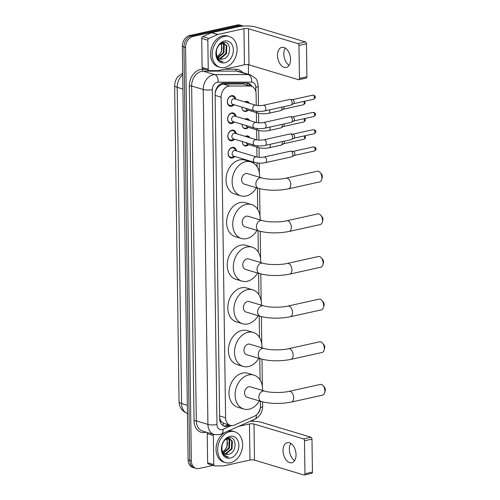 <?xml version="1.0" encoding="UTF-8"?>
<svg xmlns="http://www.w3.org/2000/svg" width="500" height="500" viewBox="0 0 500 500"><rect width="100%" height="100%" fill="white"/><g stroke="black" fill="none" stroke-linecap="round" stroke-linejoin="round"><path stroke-width="0.75" d="M245.231 136.381A5.15 3.869 -73.3 0 1 246.306 135.956A5.15 3.869 -73.3 0 1 247.856 136.006A5.15 3.869 -73.3 0 1 249.844 137.769M248.606 144.637A5.15 3.869 -73.3 0 1 246.444 145.919A5.15 3.869 -73.3 0 1 244.894 145.875A5.15 3.869 -73.3 0 1 242.387 141.581M244.988 119.138A5.15 3.869 -73.3 0 1 246.062 118.719A5.15 3.869 -73.3 0 1 247.619 118.763A5.15 3.869 -73.3 0 1 249.6 120.525M248.363 127.394A5.15 3.869 -73.3 0 1 246.206 128.675A5.15 3.869 -73.3 0 1 244.65 128.631A5.15 3.869 -73.3 0 1 242.144 124.338M244.75 101.9A5.15 3.869 -73.3 0 1 245.825 101.475A5.15 3.869 -73.3 0 1 247.375 101.519A5.15 3.869 -73.3 0 1 249.363 103.281M248.125 110.15A5.15 3.869 -73.3 0 1 245.963 111.431A5.15 3.869 -73.3 0 1 244.412 111.388A5.15 3.869 -73.3 0 1 241.9 107.094M234.838 156.481A5.481 4.119 -73.3 0 1 232.4 158A5.481 4.119 -73.3 0 1 230.75 157.95A5.481 4.119 -73.3 0 1 228.15 152.575A5.481 4.119 -73.3 0 1 232.25 147.406A5.481 4.119 -73.3 0 1 233.9 147.456A5.481 4.119 -73.3 0 1 236.506 150.931M234.6 139.238A5.481 4.119 -73.3 0 1 232.156 140.756A5.481 4.119 -73.3 0 1 230.506 140.706A5.481 4.119 -73.3 0 1 227.906 135.338A5.481 4.119 -73.3 0 1 232.013 130.162A5.481 4.119 -73.3 0 1 233.663 130.213A5.481 4.119 -73.3 0 1 236.262 133.688M234.356 122A5.481 4.119 -73.3 0 1 231.919 123.513A5.481 4.119 -73.3 0 1 230.269 123.462A5.481 4.119 -73.3 0 1 227.669 118.094A5.481 4.119 -73.3 0 1 231.769 112.919A5.481 4.119 -73.3 0 1 233.419 112.969A5.481 4.119 -73.3 0 1 236.025 116.444M234.119 104.756A5.481 4.119 -73.3 0 1 231.675 106.269A5.481 4.119 -73.3 0 1 230.025 106.219A5.481 4.119 -73.3 0 1 227.425 100.85A5.481 4.119 -73.3 0 1 231.531 95.675A5.481 4.119 -73.3 0 1 233.181 95.725A5.481 4.119 -73.3 0 1 235.781 99.206M256.262 105.337L256.1 93.831A9.663 7.256 106.7 0 0 251.4 86.237L243.175 84.019L223.156 84.056L221.894 84.213L218.45 86.519L216.944 88.519A3.219 2.419 106.7 0 0 215.888 89.831M251.4 86.237A9.663 7.256 106.7 0 0 249.788 86.006L229.769 86.044A9.663 7.256 106.7 0 0 228.469 86.188A9.663 7.256 106.7 0 0 221.112 97.188L225.594 417.756A9.663 7.256 106.7 0 0 230.294 425.35A9.663 7.256 106.7 0 0 234.506 425.006L254.4 416.188A9.663 7.256 106.7 0 0 260.456 405.625L260.394 401.262M221.594 421.856A9.663 7.256 -73.3 0 1 220.031 419.162L220.031 419.325A3.219 2.419 106.7 0 0 221.594 421.856L224.013 423.462L230.294 425.35M215.5 91.081A3.219 2.419 106.7 0 0 215.456 91.725L215.463 91.888A9.663 7.256 -73.3 0 1 216.944 88.519M215.463 91.888L215.138 93.394M219.631 417.606L220.031 419.162M260.1 380.019L259.8 358.619M259.5 337.381L259.206 315.981M258.906 294.738L258.606 273.337M258.312 252.1L258.012 230.7M257.719 209.456L257.419 188.056M257.119 166.819L257.069 162.956M256.988 157.062L256.844 147.113M256.744 139.825L256.606 129.869M256.506 122.581L256.363 112.625M212.994 465.387L198.969 468.5A9.663 7.256 -73.3 0 1 196.056 468.413L194.425 467.919A9.663 7.256 -73.3 0 1 189.725 460.331L183.95 46.994A9.663 7.256 -73.3 0 1 191.306 36L238.706 25.488A9.663 7.256 -73.3 0 1 241.619 25.575A9.663 7.256 -73.3 0 0 238.706 25.488L191.306 36A9.663 7.256 -73.3 0 0 183.95 46.994L189.725 460.331A9.663 7.256 -73.3 0 0 194.425 467.919L192.8 467.431A9.663 7.256 -73.3 0 1 188.094 459.844L182.325 46.506A9.663 7.256 -73.3 0 1 189.675 35.513L237.075 25A9.663 7.256 -73.3 0 1 239.988 25.087L243.244 26.062A9.663 7.256 -73.3 0 1 243.35 26.1M252.025 86.469A9.663 7.256 106.7 0 0 248.4 83.35A9.663 7.256 106.7 0 0 246.794 83.119L223.769 83.156A9.663 7.256 106.7 0 0 222.469 83.3A9.663 7.256 106.7 0 0 215.113 94.3L219.644 418.612A9.663 7.256 106.7 0 0 224.35 426.206A9.663 7.256 106.7 0 0 228.556 425.863L229.95 425.244M196.056 468.413A9.663 7.256 -73.3 0 1 191.35 460.819L185.581 47.488A9.663 7.256 -73.3 0 1 192.931 36.488L240.331 25.981A9.663 7.256 -73.3 0 1 243.244 26.062M248.381 64.7L248.512 74.312M253.344 419.881L253.363 421.287M228.319 424.756L226.925 425.375A9.663 7.256 -73.3 0 1 223.55 425.9M247.569 83.169A9.663 7.256 -73.3 0 1 250.369 85.931M224.844 67.481A16.1 12.094 -73.3 0 1 219.988 67.337A16.1 12.094 -73.3 0 1 212.356 51.556A16.1 12.094 -73.3 0 1 224.406 36.356A16.1 12.094 -73.3 0 1 229.256 36.506A16.1 12.094 -73.3 0 1 236.894 52.287A16.1 12.094 -73.3 0 1 224.844 67.481M219.988 67.337L218.363 66.85A16.1 12.094 -73.3 0 1 210.725 51.069A16.1 12.094 -73.3 0 1 222.781 35.869A16.1 12.094 -73.3 0 1 227.631 36.012L229.256 36.506M222.781 59.069C231.838 57.844 231.562 40.231 223.281 42.525C217.319 43.294 213.713 54.262 217.856 59.294L221.031 61.556L223.1 61.794C218.919 60.85 216.669 57.844 216.356 52.787A8.05 6.05 -73.3 0 0 220.275 59.019A8.05 6.05 -73.3 0 0 222.7 59.094L222.781 59.069A8.05 6.05 -73.3 0 1 222.7 59.094L220.194 58.994M224.469 41.025A11.269 8.469 -73.3 0 1 233.356 49.988A11.269 8.469 -73.3 0 1 224.775 62.812A11.269 8.469 -73.3 0 1 215.894 53.856A11.269 8.469 -73.3 0 1 224.469 41.025M219.006 58.412L220.106 58.312L225.888 53.356L226.206 45.7L223.762 43.275M219.294 58.594L220.756 58.506L226.531 53.55L226.856 45.894L224.094 43.356L221.831 43.331L219.8 44.35M217.938 57.444L223.3 52.575L223.625 44.925L222.369 43.225M218.194 57.725L223.944 52.769L224.269 45.119L222.731 43.194M220.806 43.712L221.194 44.5A8.05 6.05 -73.3 0 1 218.606 55.531L221.363 51.994L221.681 44.344L221.213 43.531M216.556 49.825L216.356 52.787M218.606 55.531L217.288 56.487M220.987 61.544L223.1 61.794M289.094 65.3A10.306 6.269 77.5 0 1 283.837 54.031A10.306 6.269 77.5 0 1 285.275 48.081M290.531 59.35A10.306 6.269 -102.5 0 0 281.788 47.337A10.306 6.269 -102.5 0 0 277.506 55.438A10.306 6.269 -102.5 0 0 286.25 67.45A10.306 6.269 -102.5 0 0 290.531 59.35M203.175 68.769A1.613 1.212 -73.3 0 1 202.906 68.731A1.613 1.212 -73.3 0 1 202.125 67.469L208.231 69.3L207.825 40.2L201.719 38.363A1.613 1.212 -73.3 0 1 202.731 36.606L211.544 32.7A1.613 1.212 -73.3 0 1 211.756 32.625L237.844 26.844A12.881 3.294 179.2 0 1 255.963 27.075L305.419 41.938A1.613 0.981 77.5 0 1 306.456 43.8L298.975 45.462A1.613 0.981 -102.5 0 0 297.931 43.6L248.481 28.737A3.219 0.825 -0.8 0 0 243.95 28.675L217.862 34.462A1.613 1.212 106.7 0 0 217.65 34.531L208.831 38.438A1.613 1.212 106.7 0 0 207.825 40.2M202.125 67.469L201.719 38.363M208.231 69.3A1.613 1.212 106.7 0 0 209.013 70.569A1.613 1.212 106.7 0 0 209.281 70.606L218.15 70.594A1.613 1.212 106.7 0 0 218.369 70.569L244.45 64.781A3.219 0.825 -0.8 0 1 248.981 64.844L298.438 79.7A1.613 0.981 -102.5 0 0 298.762 79.719A1.613 0.981 -102.5 0 0 299.431 78.45L306.919 76.794L306.456 43.8M306.919 76.794A1.613 0.981 77.5 0 1 306.25 78.056L298.762 79.719M299.431 78.45L298.975 45.462M230.362 462.762A16.1 12.094 -73.3 0 1 225.512 462.619A16.1 12.094 -73.3 0 1 217.875 446.838A16.1 12.094 -73.3 0 1 229.925 431.644A16.1 12.094 -73.3 0 1 234.775 431.788A16.1 12.094 -73.3 0 1 242.413 447.569A16.1 12.094 -73.3 0 1 230.362 462.762M225.512 462.619L223.881 462.131A16.1 12.094 -73.3 0 1 216.056 448.462A16.1 12.094 -73.3 0 1 225.006 432.438M227.288 431.425A16.1 12.094 -73.3 0 1 228.3 431.15A16.1 12.094 -73.3 0 1 233.15 431.294L234.775 431.788M228.3 454.356C237.356 453.125 237.081 435.513 228.8 437.806C222.838 438.575 219.231 449.544 223.375 454.575L226.556 456.838L228.619 457.075C224.438 456.131 222.188 453.125 221.875 448.069A8.05 6.05 -73.3 0 0 225.794 454.3A8.05 6.05 -73.3 0 0 228.219 454.375L228.3 454.356A8.05 6.05 -73.3 0 1 228.219 454.375L225.712 454.275M229.994 436.312A11.269 8.469 -73.3 0 1 238.875 445.269A11.269 8.469 -73.3 0 1 230.294 458.094A11.269 8.469 -73.3 0 1 221.412 449.137A11.269 8.469 -73.3 0 1 229.994 436.312M224.525 453.694L225.625 453.594L231.406 448.638L231.725 440.981L229.288 438.556M224.812 453.875L226.275 453.787L232.05 448.831L232.375 441.175L229.613 438.638L227.35 438.612L225.325 439.631M223.456 452.725L228.819 447.856L229.144 440.206L227.887 438.512M223.713 453.006L229.469 448.05L229.788 440.4L228.25 438.475M226.331 438.994L226.713 439.781A8.05 6.05 -73.3 0 1 224.125 450.812L226.881 447.275L227.206 439.625L226.737 438.812M222.075 445.106L221.875 448.069M224.125 450.812L222.812 451.769M226.506 456.825L228.619 457.075M320.194 172.6L321.669 174.394A2.256 1.369 77.5 0 1 322.381 176.456A2.256 1.369 77.5 0 1 322.294 177.219L321.712 179.462A5.475 3.331 -102.5 0 0 321.919 177.625A5.475 3.331 -102.5 0 0 320.194 172.6A5.475 3.331 -102.5 0 0 317.275 171.238L286.094 178.156A5.475 3.331 77.5 0 1 290.738 184.537A5.475 3.331 77.5 0 1 288.463 188.844L319.65 181.931A5.475 3.331 -102.5 0 0 321.712 179.462M286.094 178.156C279.35 179.812 266.619 179.575 261.675 177.906L247.425 173.625A5.475 4.112 106.7 0 0 245.781 173.575A5.475 4.112 106.7 0 0 241.681 178.744A5.475 4.112 106.7 0 0 244.275 184.106L258.525 188.388C267.831 190.706 277.812 190.856 288.463 188.844M256.394 187.75A17.706 13.306 -73.3 0 1 246.094 195.987A17.706 13.306 -73.3 0 1 240.756 195.825A17.706 13.306 -73.3 0 1 232.356 178.469A17.706 13.306 -73.3 0 1 245.613 161.75A17.706 13.306 -73.3 0 1 250.95 161.906A17.706 13.306 -73.3 0 1 259.544 177.269M240.756 195.825L234.65 193.994A17.706 13.306 -73.3 0 1 226.25 176.631A17.706 13.306 -73.3 0 1 239.506 159.913A17.706 13.306 -73.3 0 1 244.844 160.075L250.95 161.906M320.788 215.244L322.262 217.031A2.256 1.369 77.5 0 1 322.975 219.1A2.256 1.369 77.5 0 1 322.894 219.856L322.312 222.106A5.475 3.331 -102.5 0 0 322.519 220.263A5.475 3.331 -102.5 0 0 320.788 215.244A5.475 3.331 -102.5 0 0 317.875 213.881L286.688 220.794A5.475 3.331 77.5 0 1 291.331 227.181A5.475 3.331 77.5 0 1 289.056 231.481L320.244 224.569A5.475 3.331 -102.5 0 0 322.312 222.106M286.688 220.794C279.944 222.45 267.219 222.219 262.269 220.55L248.025 216.269A5.475 4.112 106.7 0 0 246.375 216.219A5.475 4.112 106.7 0 0 242.275 221.381A5.475 4.112 106.7 0 0 244.875 226.75L259.119 231.031C268.425 233.344 278.406 233.494 289.056 231.481M256.988 230.394A17.706 13.306 -73.3 0 1 246.688 238.625A17.706 13.306 -73.3 0 1 241.35 238.469A17.706 13.306 -73.3 0 1 232.95 221.106A17.706 13.306 -73.3 0 1 246.206 204.387A17.706 13.306 -73.3 0 1 251.544 204.55A17.706 13.306 -73.3 0 1 260.144 219.906M241.35 238.469L235.244 236.631A17.706 13.306 -73.3 0 1 226.844 219.269A17.706 13.306 -73.3 0 1 240.106 202.556A17.706 13.306 -73.3 0 1 245.438 202.712L251.544 204.55M321.388 257.881L322.863 259.675A2.256 1.369 77.5 0 1 323.575 261.737A2.256 1.369 77.5 0 1 323.488 262.5L322.906 264.744A5.475 3.331 -102.5 0 0 323.113 262.906A5.475 3.331 -102.5 0 0 321.388 257.881A5.475 3.331 -102.5 0 0 318.469 256.519L287.281 263.438A5.475 3.331 77.5 0 1 291.931 269.819A5.475 3.331 77.5 0 1 289.656 274.125L320.838 267.213A5.475 3.331 -102.5 0 0 322.906 264.744M287.281 263.438C280.538 265.094 267.812 264.856 262.863 263.188L248.619 258.906A5.475 4.112 106.7 0 0 246.969 258.856A5.475 4.112 106.7 0 0 242.869 264.025A5.475 4.112 106.7 0 0 245.469 269.394L259.713 273.669C269.025 275.988 279 276.137 289.656 274.125M257.587 273.031A17.706 13.306 -73.3 0 1 247.281 281.269A17.706 13.306 -73.3 0 1 241.944 281.106A17.706 13.306 -73.3 0 1 233.544 263.75A17.706 13.306 -73.3 0 1 246.806 247.031A17.706 13.306 -73.3 0 1 252.138 247.188A17.706 13.306 -73.3 0 1 260.738 262.55M241.944 281.106L235.844 279.275A17.706 13.306 -73.3 0 1 227.438 261.913A17.706 13.306 -73.3 0 1 240.7 245.194A17.706 13.306 -73.3 0 1 246.038 245.356L252.138 247.188M321.981 300.525L323.456 302.312A2.256 1.369 77.5 0 1 324.169 304.381A2.256 1.369 77.5 0 1 324.081 305.138L323.5 307.387A5.475 3.331 -102.5 0 0 323.706 305.544A5.475 3.331 -102.5 0 0 321.981 300.525A5.475 3.331 -102.5 0 0 319.062 299.163L287.881 306.075A5.475 3.331 77.5 0 1 292.525 312.462A5.475 3.331 77.5 0 1 290.25 316.762L321.431 309.85A5.475 3.331 -102.5 0 0 323.5 307.387M287.881 306.075C281.137 307.731 268.406 307.5 263.463 305.831L249.213 301.55A5.475 4.112 106.7 0 0 247.562 301.5A5.475 4.112 106.7 0 0 243.469 306.663A5.475 4.112 106.7 0 0 246.062 312.031L260.312 316.312C269.619 318.625 279.6 318.775 290.25 316.762M258.181 315.675A17.706 13.306 -73.3 0 1 247.875 323.906A17.706 13.306 -73.3 0 1 242.544 323.75A17.706 13.306 -73.3 0 1 234.144 306.388A17.706 13.306 -73.3 0 1 247.4 289.669A17.706 13.306 -73.3 0 1 252.738 289.831A17.706 13.306 -73.3 0 1 261.331 305.188M242.544 323.75L236.438 321.912A17.706 13.306 -73.3 0 1 228.038 304.556A17.706 13.306 -73.3 0 1 241.294 287.838A17.706 13.306 -73.3 0 1 246.631 287.994L252.738 289.831M322.575 343.162L324.05 344.956A2.256 1.369 77.5 0 1 324.762 347.019A2.256 1.369 77.5 0 1 324.675 347.781L324.1 350.025A5.475 3.331 -102.5 0 0 324.306 348.188A5.475 3.331 -102.5 0 0 322.575 343.162A5.475 3.331 -102.5 0 0 319.656 341.8L288.475 348.719A5.475 3.331 77.5 0 1 293.119 355.1A5.475 3.331 77.5 0 1 290.844 359.406L322.031 352.494A5.475 3.331 -102.5 0 0 324.1 350.025M288.475 348.719C281.731 350.375 269.006 350.138 264.056 348.469L249.812 344.188A5.475 4.112 106.7 0 0 248.162 344.137A5.475 4.112 106.7 0 0 244.062 349.306A5.475 4.112 106.7 0 0 246.656 354.675L260.906 358.95C270.212 361.269 280.194 361.419 290.844 359.406M258.775 358.312A17.706 13.306 -73.3 0 1 248.475 366.55A17.706 13.306 -73.3 0 1 243.137 366.388A17.706 13.306 -73.3 0 1 234.737 349.031A17.706 13.306 -73.3 0 1 247.994 332.312A17.706 13.306 -73.3 0 1 253.331 332.469A17.706 13.306 -73.3 0 1 261.925 347.831M243.137 366.388L237.031 364.556A17.706 13.306 -73.3 0 1 228.631 347.194A17.706 13.306 -73.3 0 1 241.887 330.475A17.706 13.306 -73.3 0 1 247.225 330.637L253.331 332.469M323.169 385.806L324.65 387.594A2.256 1.369 77.5 0 1 325.356 389.663A2.256 1.369 77.5 0 1 325.275 390.419L324.694 392.669A5.475 3.331 -102.5 0 0 324.9 390.825A5.475 3.331 -102.5 0 0 323.169 385.806A5.475 3.331 -102.5 0 0 320.256 384.444L289.069 391.356A5.475 3.331 77.5 0 1 293.712 397.744A5.475 3.331 77.5 0 1 291.438 402.044L322.625 395.131A5.475 3.331 -102.5 0 0 324.694 392.669M289.069 391.356C282.325 393.013 269.6 392.781 264.65 391.112L250.406 386.831A5.475 4.112 106.7 0 0 248.756 386.781A5.475 4.112 106.7 0 0 244.656 391.944A5.475 4.112 106.7 0 0 247.256 397.312L261.5 401.594C270.806 403.906 280.788 404.056 291.438 402.044M259.369 400.956A17.706 13.306 -73.3 0 1 249.069 409.188A17.706 13.306 -73.3 0 1 243.731 409.031A17.706 13.306 -73.3 0 1 235.331 391.669A17.706 13.306 -73.3 0 1 248.588 374.95A17.706 13.306 -73.3 0 1 253.925 375.112A17.706 13.306 -73.3 0 1 262.525 390.469M243.731 409.031L237.625 407.194A17.706 13.306 -73.3 0 1 229.225 389.837A17.706 13.306 -73.3 0 1 242.488 373.119A17.706 13.306 -73.3 0 1 247.819 373.275L253.925 375.112M235.125 99.006L234.319 97.644A4.831 3.631 106.7 0 0 232.587 96.225A4.831 3.631 106.7 0 0 231.131 96.181A4.831 3.631 106.7 0 0 227.512 100.744A4.831 3.631 106.7 0 0 229.806 105.475A4.831 3.631 106.7 0 0 231.262 105.519A4.831 3.631 106.7 0 0 232.031 105.25L233.456 104.556M233.6 98.781A2.9 2.175 106.7 0 0 231.431 101.519A2.9 2.175 106.7 0 0 232.806 104.362L254.131 110.769A2.9 2.175 106.7 0 1 252.731 108.669A2.9 2.175 106.7 0 1 254.925 105.194A2.9 2.175 106.7 0 1 255.8 105.219L234.475 98.812A2.9 2.175 106.7 0 0 233.6 98.781M264.656 110.938A2.9 1.762 77.5 0 0 265.856 108.837A2.9 1.762 77.5 0 0 265.856 108.663A2.9 1.762 77.5 0 0 263.4 105.281L289.694 99.45A2.9 1.762 77.5 0 1 290.038 99.431A2.9 1.762 77.5 0 1 290.281 99.481A2.9 1.762 77.5 0 1 292.15 102.831A2.9 1.762 77.5 0 1 291.269 104.987A2.9 1.762 77.5 0 1 290.95 105.113L264.656 110.938C260.95 111.65 257.444 111.594 254.131 110.769M292.431 99.675A2.094 1.275 77.5 0 1 292.606 99.669A2.094 1.275 77.5 0 1 292.787 99.706A2.094 1.275 77.5 0 1 294.137 102.125A2.094 1.275 77.5 0 1 293.5 103.681L291.269 104.987M235.362 116.25L234.556 114.887A4.831 3.631 106.7 0 0 232.825 113.469A4.831 3.631 106.7 0 0 231.369 113.425A4.831 3.631 106.7 0 0 227.756 117.987A4.831 3.631 106.7 0 0 230.044 122.719A4.831 3.631 106.7 0 0 231.5 122.762A4.831 3.631 106.7 0 0 232.269 122.494L233.694 121.8M233.837 116.025A2.9 2.175 106.7 0 0 231.669 118.763A2.9 2.175 106.7 0 0 233.044 121.6L254.375 128.012A2.9 2.175 106.7 0 1 252.969 125.913A2.9 2.175 106.7 0 1 255.169 122.438A2.9 2.175 106.7 0 1 256.044 122.463L234.713 116.05A2.9 2.175 106.7 0 0 233.837 116.025M264.894 128.181A2.9 1.762 77.5 0 0 266.1 126.081A2.9 1.762 77.5 0 0 266.1 125.906A2.9 1.762 77.5 0 0 263.637 122.525L289.931 116.694A2.9 1.762 77.5 0 1 290.275 116.675A2.9 1.762 77.5 0 1 290.525 116.725A2.9 1.762 77.5 0 1 292.394 120.075A2.9 1.762 77.5 0 1 291.506 122.225A2.9 1.762 77.5 0 1 291.188 122.35L264.894 128.181C261.194 128.894 257.681 128.837 254.375 128.012M292.669 116.912A2.094 1.275 77.5 0 1 292.85 116.912A2.094 1.275 77.5 0 1 293.031 116.95A2.094 1.275 77.5 0 1 294.381 119.369A2.094 1.275 77.5 0 1 293.738 120.925L291.506 122.225M235.606 133.494L234.8 132.125A4.831 3.631 106.7 0 0 233.069 130.712A4.831 3.631 106.7 0 0 231.612 130.669A4.831 3.631 106.7 0 0 227.994 135.225A4.831 3.631 106.7 0 0 230.287 139.963A4.831 3.631 106.7 0 0 231.744 140.006A4.831 3.631 106.7 0 0 232.512 139.738L233.938 139.044M234.081 133.269A2.9 2.175 106.7 0 0 231.912 136.006A2.9 2.175 106.7 0 0 233.287 138.844L254.613 145.256A2.9 2.175 106.7 0 1 253.212 143.156A2.9 2.175 106.7 0 1 255.413 139.681A2.9 2.175 106.7 0 1 256.281 139.706L234.956 133.294A2.9 2.175 106.7 0 0 234.081 133.269M265.138 145.425A2.9 1.762 77.5 0 0 266.337 143.325A2.9 1.762 77.5 0 0 266.337 143.15A2.9 1.762 77.5 0 0 263.881 139.769L290.175 133.938A2.9 1.762 77.5 0 1 290.519 133.919A2.9 1.762 77.5 0 1 290.763 133.969A2.9 1.762 77.5 0 1 292.631 137.319A2.9 1.762 77.5 0 1 291.75 139.469A2.9 1.762 77.5 0 1 291.431 139.594L265.138 145.425C261.431 146.137 257.925 146.081 254.613 145.256M292.913 134.156A2.094 1.275 77.5 0 1 293.094 134.156A2.094 1.275 77.5 0 1 293.269 134.188A2.094 1.275 77.5 0 1 294.619 136.613A2.094 1.275 77.5 0 1 293.981 138.169L291.75 139.469M235.844 150.731L235.037 149.369A4.831 3.631 106.7 0 0 233.306 147.956A4.831 3.631 106.7 0 0 231.85 147.912A4.831 3.631 106.7 0 0 228.238 152.469A4.831 3.631 106.7 0 0 230.531 157.206A4.831 3.631 106.7 0 0 231.981 157.25A4.831 3.631 106.7 0 0 232.75 156.975L234.175 156.287M234.319 150.512A2.9 2.175 106.7 0 0 232.15 153.25A2.9 2.175 106.7 0 0 233.525 156.088L254.856 162.5A2.9 2.175 106.7 0 1 253.45 160.394A2.9 2.175 106.7 0 1 255.65 156.925A2.9 2.175 106.7 0 1 256.525 156.95L235.194 150.538A2.9 2.175 106.7 0 0 234.319 150.512M265.375 162.669A2.9 1.762 77.5 0 0 266.581 160.562A2.9 1.762 77.5 0 0 266.581 160.394A2.9 1.762 77.5 0 0 264.119 157.012L290.419 151.181A2.9 1.762 77.5 0 1 290.756 151.163A2.9 1.762 77.5 0 1 291.006 151.206A2.9 1.762 77.5 0 1 292.875 154.562A2.9 1.762 77.5 0 1 291.988 156.713A2.9 1.762 77.5 0 1 291.669 156.838L265.375 162.669C261.675 163.381 258.169 163.325 254.856 162.5M293.15 151.4A2.094 1.275 77.5 0 1 293.331 151.4A2.094 1.275 77.5 0 1 293.512 151.431A2.094 1.275 77.5 0 1 294.862 153.856A2.094 1.275 77.5 0 1 294.219 155.406L291.988 156.713M248.556 103.044A4.831 3.631 106.7 0 0 246.875 101.706A4.831 3.631 106.7 0 0 245.419 101.662A4.831 3.631 106.7 0 0 244.825 101.856M242.469 109.7A4.831 3.631 106.7 0 0 244.094 110.956A4.831 3.631 106.7 0 0 245.55 111A4.831 3.631 106.7 0 0 246.319 110.725L247.744 110.037M245.769 108.256A2.9 2.175 106.7 0 0 247.094 109.838L258.087 113.144A2.9 2.175 106.7 0 1 256.706 111.275M281.756 107.15A2.9 1.762 77.5 0 1 281.931 108.344A2.9 1.762 77.5 0 1 281.05 110.5A2.9 1.762 77.5 0 1 280.731 110.625L268.606 113.312C264.9 114.025 261.394 113.969 258.087 113.144M283.769 106.7A2.094 1.275 77.5 0 1 283.919 107.638A2.094 1.275 77.5 0 1 283.281 109.194L281.05 110.5M248.8 120.288A4.831 3.631 106.7 0 0 247.119 118.95A4.831 3.631 106.7 0 0 245.662 118.906A4.831 3.631 106.7 0 0 245.069 119.094M242.706 126.944A4.831 3.631 106.7 0 0 244.338 128.2A4.831 3.631 106.7 0 0 245.794 128.244A4.831 3.631 106.7 0 0 246.562 127.969L247.987 127.281M246.006 125.5A2.9 2.175 106.7 0 0 247.338 127.081L258.325 130.387A2.9 2.175 106.7 0 1 256.944 128.519M282 124.394A2.9 1.762 77.5 0 1 282.175 125.588A2.9 1.762 77.5 0 1 281.288 127.744A2.9 1.762 77.5 0 1 280.969 127.869L268.844 130.556C265.144 131.269 261.637 131.206 258.325 130.387M284.012 123.944A2.094 1.275 77.5 0 1 284.163 124.881A2.094 1.275 77.5 0 1 283.519 126.438L281.288 127.744M249.037 137.531A4.831 3.631 106.7 0 0 247.356 136.194A4.831 3.631 106.7 0 0 245.9 136.15A4.831 3.631 106.7 0 0 245.306 136.337M242.95 144.188A4.831 3.631 106.7 0 0 244.575 145.444A4.831 3.631 106.7 0 0 246.031 145.488A4.831 3.631 106.7 0 0 246.8 145.213L248.225 144.519M246.25 142.744A2.9 2.175 106.7 0 0 247.575 144.325L258.569 147.631A2.9 2.175 106.7 0 1 257.188 145.756M282.238 141.631A2.9 1.762 77.5 0 1 282.419 142.831A2.9 1.762 77.5 0 1 281.531 144.987A2.9 1.762 77.5 0 1 281.212 145.113L269.088 147.8C265.381 148.506 261.875 148.45 258.569 147.631M284.25 141.188A2.094 1.275 77.5 0 1 284.4 142.125A2.094 1.275 77.5 0 1 283.762 143.681L281.531 144.987M294.613 460.581A10.306 6.269 77.5 0 1 289.363 449.312A10.306 6.269 77.5 0 1 290.8 443.363M296.05 454.631A10.306 6.269 -102.5 0 0 287.312 442.619A10.306 6.269 -102.5 0 0 283.025 450.719A10.306 6.269 -102.5 0 0 291.769 462.738A10.306 6.269 -102.5 0 0 296.05 454.631M208.7 464.056A1.613 1.212 -73.3 0 1 208.431 464.012A1.613 1.212 -73.3 0 1 207.644 462.75L213.75 464.581L213.344 435.481L207.237 433.65A1.613 1.212 -73.3 0 1 207.55 432.525M207.644 462.75L207.237 433.65M250.113 421.312A12.881 3.294 179.2 0 1 261.481 422.356L310.938 437.219A1.613 0.981 77.5 0 1 311.975 439.081L304.494 440.744A1.613 0.981 -102.5 0 0 303.456 438.881L254 424.019A3.219 0.825 -0.8 0 0 249.469 423.963L238.8 426.325M213.75 464.581A1.613 1.212 106.7 0 0 214.531 465.85A1.613 1.212 106.7 0 0 214.8 465.887L223.669 465.875A1.613 1.212 106.7 0 0 223.888 465.85L249.975 460.062A3.219 0.825 -0.8 0 1 254.5 460.125L303.956 474.988A1.613 0.981 -102.5 0 0 304.281 475A1.613 0.981 -102.5 0 0 304.956 473.731L312.438 472.075L311.975 439.081M312.438 472.075A1.613 0.981 77.5 0 1 311.769 473.338L304.281 475M304.956 473.731L304.494 440.744M213.656 434.363A1.613 1.212 106.7 0 0 213.344 435.481M223.156 84.056L229.769 86.044M222.987 425.588A9.663 5.356 -113.9 0 0 223.15 423.1M247.444 85.05A9.663 6.219 -90.1 0 0 247.175 83.131M218.45 86.519A9.663 6.219 -90.1 0 0 218.45 85.681M220.031 419.325A9.663 2.469 179.2 0 1 219.681 419.4M215.131 95.388L221.112 97.188M243.175 84.019L249.788 86.006M219.606 415.956L225.594 417.756M187.869 413.663C182.288 411.544 179.35 407.575 179.056 401.763A11.269 2.881 -0.8 0 0 181.594 403.544A12.881 9.675 106.7 0 0 187.45 413.525M182.719 74.806A12.881 9.675 106.7 0 0 177.181 87.319A11.269 2.881 179.2 0 1 174.644 85.538L175.194 81.556L176.762 78.138L177.987 76.513L182.694 73.175M182.919 89.044L177.181 87.319L181.594 403.544L187.331 405.269M188.094 459.844L191.35 460.819M182.325 46.506L185.581 47.488M189.675 35.513L192.931 36.488M237.075 25L240.331 25.981M255.869 91.713L255.806 87.344A6.438 4.838 106.7 0 0 251.6 82.131L218.069 82.188A6.438 4.838 106.7 0 0 217.2 82.287A6.438 4.838 106.7 0 0 212.294 89.619L216.975 424.519A6.438 4.838 106.7 0 0 222.05 429.637A6.438 4.838 106.7 0 0 222.913 429.35L231.456 425.562M216.975 424.519A6.438 1.65 -0.8 0 1 207.913 424.4L203.238 89.5A12.881 9.675 -73.3 0 1 213.044 74.837A12.881 9.675 -73.3 0 1 214.775 74.644L203.175 71.156A12.881 9.675 106.7 0 0 201.444 71.35A12.881 9.675 106.7 0 0 191.637 86.013L196.312 420.913A12.881 9.675 106.7 0 0 202.587 431.037L214.188 434.519A12.881 9.675 -73.3 0 1 207.913 424.4L196.312 420.913A1.613 0.413 179.2 0 0 194.05 420.881L189.369 85.981A1.613 0.413 179.2 0 1 191.637 86.013L203.238 89.5A6.438 1.65 -0.8 0 0 212.294 89.619M214.188 434.519L219.375 434.7L221.45 434.012A6.438 3.575 -113.9 0 0 222.913 429.35M189.369 85.981A14.488 10.888 -73.3 0 1 200.4 69.488A14.488 10.888 -73.3 0 1 202.356 69.269L204.681 69.262M224.394 69.231L235.888 69.212A14.488 10.888 -73.3 0 1 242.613 72.537M206.344 432.163A14.488 10.888 -73.3 0 1 194.05 420.881M218.069 82.188A6.438 4.144 -90.1 0 0 214.775 74.644L248.306 74.581L236.706 71.094L203.175 71.156A1.613 1.037 89.9 0 1 202.356 69.269M251.6 82.131A6.438 4.144 -90.1 0 0 248.306 74.581A12.881 9.675 -73.3 0 1 250.456 74.894L238.856 71.406A12.881 9.675 106.7 0 0 236.706 71.094A1.613 1.037 89.9 0 1 235.888 69.212M257.606 413.706A6.438 4.838 106.7 0 0 260.275 407.869M221.45 434.012L254.781 419.244A6.438 3.575 -113.9 0 0 256.3 415.006M260.331 407.525A6.438 1.65 -0.8 0 0 262.644 406.225L262.587 401.9M255.806 87.344A6.438 1.65 -0.8 0 0 258.175 86.031C257.5 81.5 256.6 78.919 255.475 78.275L250.456 74.894M226.925 425.375L228.556 425.863M248.981 64.844L248.481 28.737M244.45 64.781L243.95 28.675M211.756 32.625L217.862 34.462M297.931 43.6L305.419 41.938M217.65 34.531L211.544 32.7M202.731 36.606L208.831 38.438M261.675 177.906A5.475 4.112 106.7 0 0 260.025 177.856A5.475 4.112 106.7 0 0 255.856 184.088A5.475 4.112 106.7 0 0 258.525 188.388M262.269 220.55A5.475 4.112 106.7 0 0 260.619 220.5A5.475 4.112 106.7 0 0 256.456 226.731A5.475 4.112 106.7 0 0 259.119 231.031M262.863 263.188A5.475 4.112 106.7 0 0 261.219 263.137A5.475 4.112 106.7 0 0 257.05 269.369A5.475 4.112 106.7 0 0 259.713 273.669M263.463 305.831A5.475 4.112 106.7 0 0 261.812 305.781A5.475 4.112 106.7 0 0 257.644 312.013A5.475 4.112 106.7 0 0 260.312 316.312M264.056 348.469A5.475 4.112 106.7 0 0 262.406 348.419A5.475 4.112 106.7 0 0 258.238 354.65A5.475 4.112 106.7 0 0 260.906 358.95M264.65 391.112A5.475 4.112 106.7 0 0 263 391.062A5.475 4.112 106.7 0 0 258.837 397.294A5.475 4.112 106.7 0 0 261.5 401.594M313.575 99.269C315.025 98.306 315.575 97.619 315.212 97.194C315.469 96.112 314.619 95.438 312.669 95.181A2.094 1.275 77.5 0 1 314.444 97.625A2.094 1.275 77.5 0 1 313.575 99.269L293.387 103.744M315.212 97.194A2.094 0.537 179.2 0 1 314.444 97.625M313.819 116.512C315.269 115.55 315.812 114.862 315.456 114.438C315.712 113.356 314.862 112.681 312.913 112.425A2.094 1.275 77.5 0 1 314.688 114.862A2.094 1.275 77.5 0 1 313.819 116.512L293.631 120.988M315.456 114.438A2.094 0.537 179.2 0 1 314.688 114.862M314.056 133.756C315.506 132.794 316.056 132.106 315.694 131.681C315.95 130.594 315.1 129.925 313.15 129.669A2.094 1.275 77.5 0 1 314.925 132.106A2.094 1.275 77.5 0 1 314.056 133.756L293.869 138.231M315.694 131.681A2.094 0.537 179.2 0 1 314.925 132.106M314.3 151C315.75 150.037 316.294 149.344 315.938 148.925C316.194 147.838 315.344 147.169 313.394 146.912A2.094 1.275 77.5 0 1 315.169 149.35A2.094 1.275 77.5 0 1 314.3 151L294.113 155.475M315.938 148.925A2.094 0.537 179.2 0 1 315.169 149.35M303.738 101.45A2.094 1.275 77.5 0 1 304.225 103.138A2.094 1.275 77.5 0 1 303.356 104.781L283.169 109.256M304.419 101.3L304.994 102.713A2.094 0.537 179.2 0 1 304.225 103.138M269.631 109.838A2.9 1.762 77.5 0 1 269.812 111.031A2.9 1.762 77.5 0 1 269.806 111.206A2.9 1.762 77.5 0 1 268.606 113.312M303.975 118.694A2.094 1.275 77.5 0 1 304.469 120.381A2.094 1.275 77.5 0 1 303.6 122.025L283.412 126.5M304.662 118.544L305.238 119.956A2.094 0.537 179.2 0 1 304.469 120.381M269.875 127.081A2.9 1.762 77.5 0 1 270.05 128.275A2.9 1.762 77.5 0 1 270.05 128.45A2.9 1.762 77.5 0 1 268.844 130.556M304.219 135.938A2.094 1.275 77.5 0 1 304.706 137.625A2.094 1.275 77.5 0 1 303.837 139.269L283.65 143.744M304.9 135.781L305.481 137.194A2.094 0.537 179.2 0 1 304.706 137.625M270.113 144.325A2.9 1.762 77.5 0 1 270.294 145.519A2.9 1.762 77.5 0 1 270.287 145.694A2.9 1.762 77.5 0 1 269.088 147.8M254.5 460.125L254 424.019M249.975 460.062L249.469 423.963M303.456 438.881L310.938 437.219M179.056 401.763L174.644 85.538M254.781 419.244C259.862 416.562 262.488 412.219 262.644 406.225M262.375 386.594L261.994 359.256M261.775 343.95L261.394 316.619M261.181 301.312L260.8 273.975M260.587 258.669L260.206 231.337M259.994 216.031L259.606 188.694M259.394 173.388L259.25 163.144M259.169 157.338L259.037 147.756M258.931 140.094L258.794 130.512M258.688 122.85L258.556 113.275M258.45 105.606L258.175 86.031M209.013 70.569L202.906 68.731M229.806 105.475L228.35 105.037M292.606 99.669L290.038 99.431M232.587 96.225L231.131 95.787M263.4 105.281C260.538 105.763 258.006 105.744 255.8 105.219M312.669 95.181L292.481 99.656M230.044 122.719L228.588 122.281M292.85 116.912L290.275 116.675M232.825 113.469L231.369 113.031M263.637 122.525C260.775 123.006 258.244 122.987 256.044 122.463M312.913 112.425L292.725 116.9M230.287 139.963L228.831 139.525M293.094 134.156L290.519 133.919M233.069 130.712L231.612 130.275M263.881 139.769C261.019 140.25 258.488 140.231 256.281 139.706M313.15 129.669L292.962 134.144M230.531 157.206L229.069 156.769M293.331 151.4L290.756 151.163M233.306 147.956L231.85 147.519M264.119 157.012C261.256 157.494 258.725 157.469 256.525 156.95M313.394 146.912L293.206 151.387M244.094 110.956L243.212 110.688M246.875 101.706L245.994 101.438M303.356 104.781C304.806 103.825 305.356 103.131 304.994 102.713M244.338 128.2L243.456 127.931M247.119 118.95L246.231 118.681M303.6 122.025C305.05 121.069 305.594 120.375 305.238 119.956M244.575 145.444L243.694 145.175M247.356 136.194L246.475 135.925M303.837 139.269C305.287 138.306 305.837 137.619 305.481 137.194M214.531 465.85L208.431 464.012"/></g></svg>
